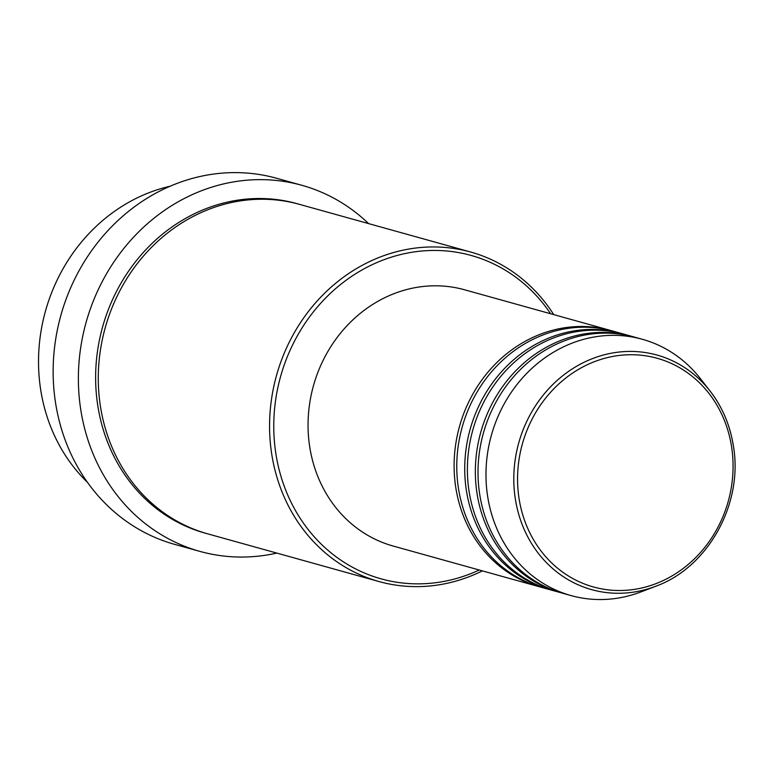<?xml version="1.0" encoding="UTF-8"?>
<svg xmlns="http://www.w3.org/2000/svg" width="772" height="772" viewBox="0 0 772 772"><rect width="100%" height="100%" fill="white"/><g stroke="black" fill="none" stroke-linecap="round" stroke-linejoin="round"><path stroke-width="1.16" d="M540.506 587.067A133.006 119.756 -74.4 0 1 539.174 586.701A133.006 119.756 -74.4 0 1 455.769 487.441A133.006 119.756 -74.4 0 1 610.546 330.435A133.006 119.756 -74.4 0 1 611.868 330.812M551.131 590.02A133.006 119.756 -74.4 0 1 549.799 589.663L541.828 587.444A133.006 119.756 -74.4 0 1 458.423 488.184A133.006 119.756 -74.4 0 1 613.2 331.169L621.171 333.388A133.006 119.756 -74.4 0 1 622.493 333.774M549.799 589.663A133.006 119.756 -74.4 0 1 466.385 490.403A133.006 119.756 -74.4 0 1 621.171 333.388M561.755 592.983A133.006 119.756 -74.4 0 1 560.424 592.616L552.453 590.397A133.006 119.756 -74.4 0 1 469.048 491.137A133.006 119.756 -74.4 0 1 623.824 334.131L631.786 336.351A133.006 119.756 -74.4 0 1 633.117 336.727M560.424 592.616A133.006 119.756 -74.4 0 1 477.009 493.356A133.006 119.756 -74.4 0 1 631.786 336.351M655.679 586.276A121.764 109.624 -74.4 0 1 515.31 498.78A121.764 109.624 -74.4 0 1 578.788 365.031A121.764 109.624 -74.4 0 1 710.057 391.018C722.322 406.892 730.1 425.218 733.4 445.994C743.475 503.566 708.098 567.507 655.679 586.276L640.972 591.902A133.006 119.756 -74.4 0 1 571.048 595.579L563.077 593.359A133.006 119.756 -74.4 0 1 479.663 494.099A133.006 119.756 -74.4 0 1 634.439 337.094L642.41 339.304A133.006 119.756 -74.4 0 1 700.368 378.598L710.057 391.018A121.764 109.624 -74.4 0 1 733.352 445.917M169.975 186.264A171.017 153.966 105.6 0 0 40.655 389.561A171.017 153.966 105.6 0 0 87.516 482.394M550.619 313.741A167.842 151.119 105.6 0 0 368.147 266.668A167.842 151.119 105.6 0 0 275.855 453.589A167.842 151.119 105.6 0 0 479.258 570.016M482.365 570.884A171.017 153.966 -74.4 0 1 378.936 581.528A171.017 153.966 -74.4 0 1 271.696 453.907A171.017 153.966 -74.4 0 1 470.698 252.039A171.017 153.966 -74.4 0 1 553.727 314.609M301.852 185.29L276.617 178.264A190.018 171.075 105.6 0 0 55.507 402.559A190.018 171.075 105.6 0 0 174.665 544.366L199.9 551.391A190.018 171.075 -74.4 0 1 80.742 409.585A190.018 171.075 -74.4 0 1 301.852 185.29A190.018 171.075 -74.4 0 1 368.591 223.6M378.936 581.528L207.649 533.828A171.017 153.966 -74.4 0 1 100.408 406.207A171.017 153.966 -74.4 0 1 299.411 204.339L470.698 252.039M539.174 586.701L393.122 546.026A133.006 119.756 -74.4 0 1 309.707 446.766A133.006 119.756 -74.4 0 1 464.483 289.761L610.546 330.435M571.048 595.579A133.006 119.756 -74.4 0 1 487.634 496.319A133.006 119.756 -74.4 0 1 642.41 339.304M276.83 553.09A190.018 171.075 -74.4 0 1 199.9 551.391M731.595 446.853A118.705 106.864 105.6 0 0 607.506 357.581A118.705 106.864 105.6 0 0 519.035 498.384A118.705 106.864 105.6 0 0 643.124 587.656A118.705 106.864 105.6 0 0 731.595 446.853M206.327 533.452A171.017 153.966 -74.4 0 1 97.754 405.464A171.017 153.966 -74.4 0 1 298.079 203.972"/></g></svg>
